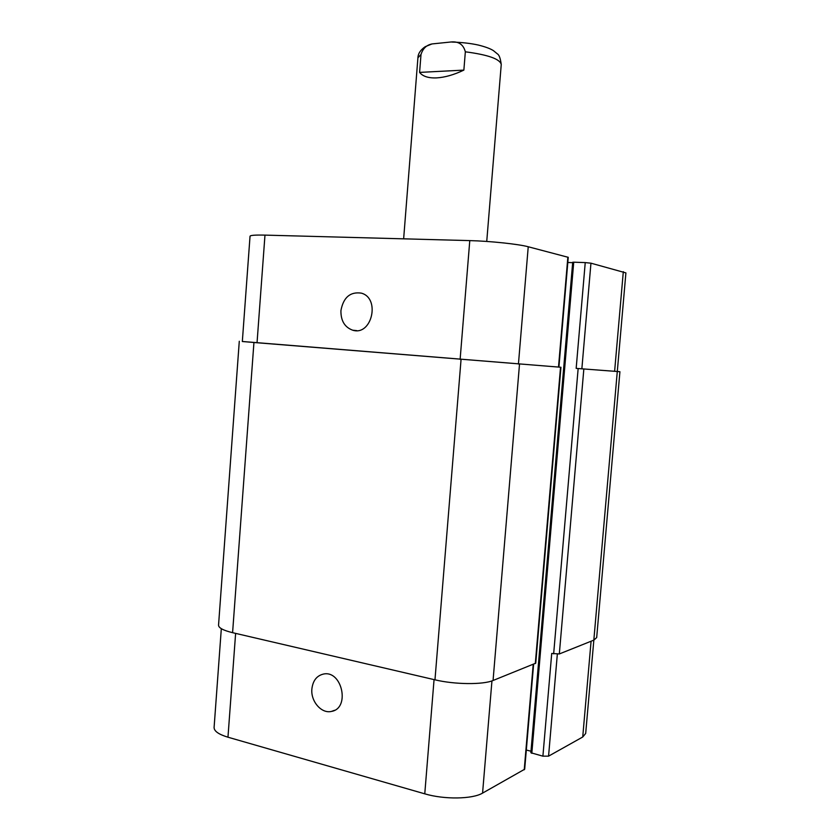 <?xml version="1.0" encoding="UTF-8"?>
<svg xmlns="http://www.w3.org/2000/svg" width="840" height="840" viewBox="0 0 840 840"><rect width="100%" height="100%" fill="white"/><g stroke="black" fill="none" stroke-linecap="round" stroke-linejoin="round"><path stroke-width="1.26" d="M419.591 72.398L421.008 54.474C422.877 48.468 426.594 44.951 432.159 43.922L450.765 42.011C458.535 41.16 463.397 44.426 465.339 51.807L463.869 70.108L419.591 72.398C422.741 76.377 428.39 78.215 436.527 77.9C444.801 77.427 453.915 74.834 463.869 70.108M311.881 688.937C312.9 680.6 316.774 675.644 323.526 674.048C342.132 669.963 350.395 708.425 331.464 711.417C321.457 713.937 310.569 701.284 311.881 688.937M340.925 310.601C343.403 297.392 350.196 291.564 361.305 293.129C380.699 298.2 371.774 336.305 352.716 330.204C344.705 327.285 340.767 320.754 340.925 310.601M264.978 235.116C255.318 234.896 250.341 235.263 250.037 236.24L242.329 341.512L257.04 342.752L264.978 235.116L469.781 240.608C490.077 241.091 518.668 244.125 528.234 246.761L568.25 257.324L558.915 367.101L257.04 342.752M572.67 262.658L567.819 262.49M573.731 262.196L572.702 262.248L530.87 752.745L542.903 756.168L548.562 756.147L582.729 737.005L585.69 733.436L593.838 640.133L596.683 637.571L619.92 371.711L576.167 368.382L585.239 262.595L573.731 262.196L531.815 753.333M576.167 368.382L617.295 371.501L625.905 272.895L590.95 263.183L585.239 262.595M533.62 664.251L524.685 769.22L482.57 793.107C472.469 799.218 444.192 799.649 424.767 793.832L227.966 737.205C218.684 734.401 214.064 731.147 214.095 727.45L221.319 628.677M530.995 751.223L526.323 750.036M239.285 341.26L218.547 625.159C218.589 627.9 223.262 630.399 232.585 632.678L434.973 679.823C454.64 684.569 483.053 684.841 493.059 680.495L535.742 663.18L560.952 367.269L242.329 341.481M542.903 756.168L551.723 653.447L559.325 653.95L593.827 640.133L617.284 371.532M558.915 367.091L560.952 367.269M617.295 371.48L619.92 371.711M465.339 51.807C488.05 54.779 500.021 59.01 501.249 64.491C500.441 58.495 499.202 54.999 497.543 54.012L493.469 50.673C490.466 48.699 485.415 46.82 478.296 45.045C470.61 43.344 461.8 42.346 451.868 42.053M403.641 238.833L417.921 57.792L421.008 54.474M235.62 633.381L227.966 737.205M591.077 641.235L582.729 737.005M557.329 654.224L548.562 756.147M533.201 664.419L524.234 769.766M491.946 680.904L482.57 793.107M434.06 679.602L424.767 793.832M614.618 371.322L623.312 271.667M581.857 368.844L590.95 263.183M558.505 367.07L567.861 257.135M518.438 364.046L528.234 246.761M460.12 359.383L469.781 240.608M519.509 364.14L493.059 680.495M434.973 679.823L461.055 359.468M560.543 367.238L535.301 663.569M578.151 368.55L553.654 653.856M583.842 369.002L559.325 653.95M253.942 342.51L232.585 632.678M417.921 57.792C418.068 53.613 420.515 49.907 425.25 46.673L431.644 44.079M486.738 241.447L501.249 64.491M334.572 710.294L331.464 711.417M356.78 330.624L352.716 330.204"/></g></svg>
